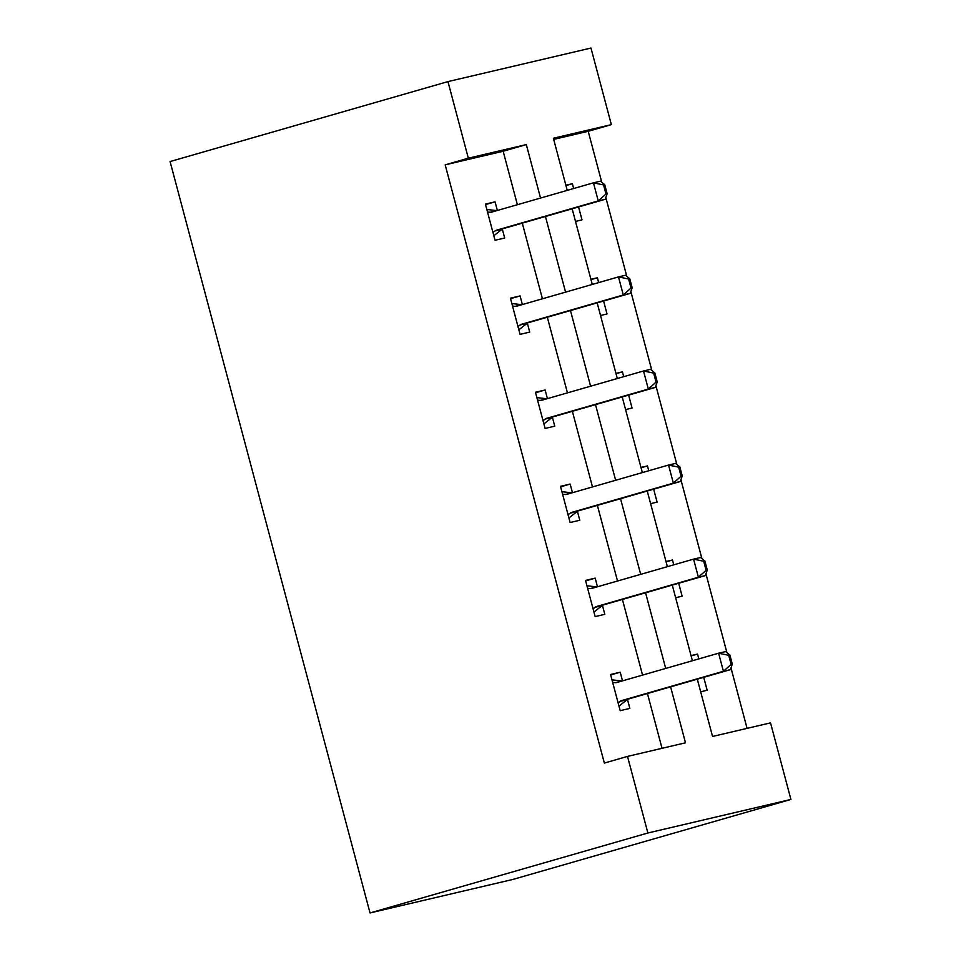 <?xml version="1.0" encoding="UTF-8"?>
<svg xmlns="http://www.w3.org/2000/svg" width="961" height="961" viewBox="0 0 961 961"><rect width="100%" height="100%" fill="white"/><g stroke="black" fill="none" stroke-linecap="round" stroke-linejoin="round"><path stroke-width="1.44" d="M697.314 679.175L712.545 736.462L770.53 722.864L790.915 799.444L513.042 879.399L370.021 912.95L170.085 161.556L447.958 81.601L468.331 158.193L445.183 164.848L604.349 763.07L627.509 756.415L685.493 742.805L670.61 686.863M447.958 81.601L590.979 48.05L611.364 124.642L553.38 138.24L567.242 190.374M601.766 182.29L588.204 131.297L611.364 124.642M747.069 728.366L730.985 667.907M726.924 652.663L705.951 573.837M701.902 558.593L680.917 479.755M676.868 464.511L655.895 385.685M651.834 370.441L630.86 291.603M626.8 276.36L605.826 197.534M588.204 131.297L553.68 139.393M565.873 185.233L572.372 183.707L573.657 188.524M575.507 221.414L582.006 219.889L578.558 206.963M590.907 279.303L597.406 277.777L598.691 282.594M600.541 315.484L607.028 313.959L603.592 301.033M615.941 373.385L622.44 371.859L623.713 376.676M625.575 409.566L632.062 408.041L628.626 395.115M640.975 467.454L647.462 465.929L648.747 470.746M650.597 503.636L657.096 502.11L653.66 489.185M666.009 561.536L672.496 560.011L673.781 564.828M675.631 597.718L682.13 596.192L678.682 583.255M691.031 655.606L697.53 654.081L698.815 658.898M700.665 691.788L707.164 690.262L703.716 677.337M662.033 748.319L647.45 693.53M642.549 675.09L622.416 599.448M617.515 581.021L597.382 505.378M592.481 486.939L572.36 411.296M567.446 392.869L547.326 317.226M542.424 298.787L522.291 223.144M517.39 204.717L503.156 151.249L445.183 164.848M497.354 210.483L495.059 201.846L485.401 204.104L495.023 240.286L504.693 238.028L502.303 229.078M522.388 304.553L520.093 295.916L510.435 298.186L520.057 334.368L529.715 332.098L527.337 323.148M547.422 398.623L545.127 389.998L535.457 392.256L545.091 428.438L554.749 426.179L552.371 417.23M572.456 492.705L570.161 484.068L560.491 486.338L570.125 522.52L579.783 520.249L577.405 511.3M597.49 586.775L595.183 578.138L585.525 580.408L595.147 616.59L604.817 614.331L602.439 605.382M622.512 680.856L620.217 672.22L610.559 674.49L620.181 710.672L629.851 708.401L627.461 699.452M627.509 756.415L647.882 832.995L370.021 912.95M647.882 832.995L790.915 799.444M572.155 208.801L592.276 284.444M597.177 302.883L617.31 378.514M622.211 396.953L642.344 472.596M647.246 491.035L667.366 566.666M672.28 585.105L692.4 660.748M540.538 198.05L526.316 144.582L468.331 158.193M665.697 668.424L645.576 592.793M640.675 574.354L620.542 498.711M615.641 480.284L595.508 404.641M590.607 386.202L570.474 310.559M565.573 292.132L545.452 216.489M503.156 151.249L526.316 144.582M485.521 204.585L495.059 201.846M565.969 185.545L572.372 183.707M590.991 279.627L597.406 277.777M510.555 298.667L520.093 295.916M616.025 373.697L622.44 371.859M535.589 392.737L545.127 389.998M641.059 467.779L647.462 465.929M560.623 486.807L570.161 484.068M666.093 561.849L672.496 560.011M585.645 580.888L595.183 578.138M691.127 655.931L697.53 654.081M610.679 674.958L620.217 672.22M605.983 193.99L607.136 193.714L604.733 184.668L603.568 184.944L605.983 193.99L598.259 200.921L605.226 199.287L503.336 228.598A6.247 4.817 -103.2 0 0 502.014 229.295L493.822 235.757M487.491 211.973L490.086 212.261A6.247 4.817 -103.2 0 0 491.383 212.189A6.247 4.817 -103.2 0 0 491.564 212.141L593.454 182.83L598.259 200.921L496.381 230.232A6.247 4.817 -103.2 0 0 495.047 230.928L492.969 232.562M603.568 184.944L593.454 182.83L600.409 181.197L604.733 184.668M486.819 209.474L496.885 210.615M605.226 199.287L607.136 193.714M631.017 288.06L632.17 287.783L629.767 278.738L628.602 279.014L631.017 288.06L623.293 294.991L630.248 293.357L528.37 322.68A6.247 4.817 -103.2 0 0 527.036 323.364L518.844 329.827M512.525 306.042L515.12 306.343A6.247 4.817 -103.2 0 0 516.417 306.271A6.247 4.817 -103.2 0 0 516.598 306.223L618.488 276.9L623.293 294.991L521.415 324.313A6.247 4.817 -103.2 0 0 520.081 324.998L518.003 326.644M628.602 279.014L618.488 276.9L625.443 275.266L629.767 278.738M511.853 303.544L521.919 304.685M630.248 293.357L632.17 287.783M656.039 382.13L657.204 381.865L654.801 372.82L653.636 373.084L656.039 382.13L648.327 389.073L655.282 387.439L553.404 416.75A6.247 4.817 -103.2 0 0 552.07 417.446L543.878 423.897M537.547 400.124L540.154 400.413A6.247 4.817 -103.2 0 0 541.451 400.341A6.247 4.817 -103.2 0 0 541.632 400.293L643.51 370.982L648.327 389.073L546.449 418.383A6.247 4.817 -103.2 0 0 545.115 419.068L543.037 420.714M653.636 373.084L643.51 370.982L650.477 369.348L654.801 372.82M536.887 397.614L546.953 398.767M655.282 387.439L657.204 381.865M681.073 476.212L682.238 475.935L679.823 466.89L678.67 467.166L681.073 476.212L673.361 483.143L680.316 481.509L578.438 510.832A6.247 4.817 -103.2 0 0 577.105 511.516L568.912 517.979M562.581 494.194L565.176 494.495A6.247 4.817 -103.2 0 0 566.485 494.422A6.247 4.817 -103.2 0 0 566.666 494.374L668.544 465.052L673.361 483.143L571.471 512.465A6.247 4.817 -103.2 0 0 570.149 513.15L568.059 514.796M678.67 467.166L668.544 465.052L675.499 463.418L679.823 466.89M561.921 491.696L571.975 492.837M680.316 481.509L682.238 475.935M706.107 570.281L707.272 570.017L704.857 560.972L703.704 561.236L706.107 570.281L698.395 577.225L705.35 575.591L603.46 604.901A6.247 4.817 -103.2 0 0 602.139 605.586L593.946 612.049M587.615 588.264L590.21 588.564A6.247 4.817 -103.2 0 0 591.508 588.492A6.247 4.817 -103.2 0 0 591.688 588.444L693.578 559.134L698.395 577.225L596.505 606.535A6.247 4.817 -103.2 0 0 595.183 607.22L593.093 608.866M703.704 561.236L693.578 559.134L700.533 557.5L704.857 560.972M586.955 585.766L597.009 586.919M705.35 575.591L707.272 570.017M731.141 664.363L732.294 664.087L729.892 655.042L728.726 655.318L731.141 664.363L723.417 671.295L730.384 669.661L628.494 698.983A6.247 4.817 -103.2 0 0 627.173 699.668L618.98 706.131M612.65 682.346L615.244 682.646A6.247 4.817 -103.2 0 0 616.542 682.562A6.247 4.817 -103.2 0 0 616.722 682.526L718.612 653.204L723.417 671.295L621.539 700.617A6.247 4.817 -103.2 0 0 620.205 701.302L618.127 702.947M728.726 655.318L718.612 653.204L725.567 651.57L729.892 655.042M611.977 679.847L622.043 680.989M730.384 669.661L732.294 664.087M495.047 230.928L502.014 229.295M496.381 230.232L503.336 228.598M490.086 212.261L495.828 210.915M520.081 324.998L527.036 323.364M521.415 324.313L528.37 322.68M515.12 306.343L520.862 304.997M545.115 419.068L552.07 417.446M546.449 418.383L553.404 416.75M540.154 400.413L545.896 399.067M570.149 513.15L577.105 511.516M571.471 512.465L578.438 510.832M565.176 494.495L570.93 493.137M595.183 607.22L602.139 605.586M596.505 606.535L603.46 604.901M590.21 588.564L595.952 587.219M620.205 701.302L627.173 699.668M621.539 700.617L628.494 698.983M615.244 682.646L620.986 681.289"/></g></svg>
